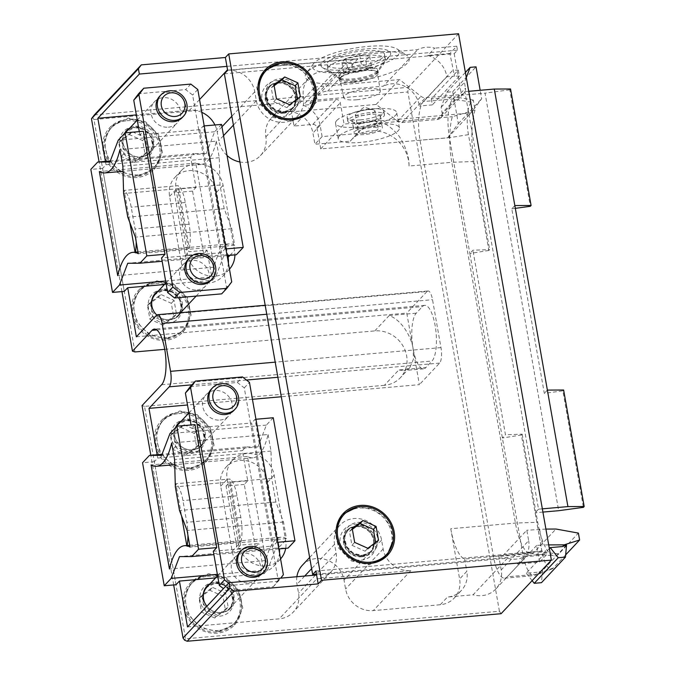 <?xml version="1.0" encoding="UTF-8"?>
<svg xmlns="http://www.w3.org/2000/svg" width="675" height="675" viewBox="0 0 675 675"><rect width="100%" height="100%" fill="white"/><g stroke="black" fill="none" stroke-linecap="round" stroke-linejoin="round"><path stroke-width="0.51" stroke-dasharray="3.38 2.53" d="M268.068 434.514L270.987 451.069L271.73 478.381L275.906 502.04L283.508 522.045L286.428 538.599A79.507 24.832 -95 0 0 280.969 537.233A79.507 24.832 -95 0 0 265.84 560.528L247.489 456.443A79.507 24.832 -95 0 0 252.939 457.81A79.507 24.832 -95 0 0 268.068 434.514L171.669 442.969M247.489 456.443L151.082 464.898M215.578 577.901L264.077 573.649L267.553 569.945L275.881 548.151L288.048 548.108M273.265 417.741L266.355 425.098L258.027 446.892L245.86 446.934L242.384 450.63L247.708 480.794L229.483 482.397L240.536 545.088L258.761 543.485L255.327 547.138L237.102 548.741L240.536 545.088M255.327 547.138L244.274 484.447L247.708 480.794M264.077 573.649L258.761 543.485M267.553 569.945L217.367 574.349M105.427 161.367L106.017 164.717L102.583 168.37L124.276 291.389M175.998 584.736L154.313 461.717L157.739 458.063L157.148 454.714M173.669 584.938L150.812 455.271M121.947 291.592L99.082 161.924M106.017 164.717L190.662 157.283L194.138 153.579L110.312 160.937M102.583 168.37L90.83 169.4M164.43 284.504L212.355 280.302L207.031 250.138L188.814 251.741L177.761 189.051L195.978 187.447L191.911 164.354A24.848 22.731 -136.8 0 1 223.071 185.372L234.546 250.425A24.848 22.731 -136.8 0 1 234.908 254.888M229.466 269.148A24.848 22.731 -136.8 0 1 229.146 269.494A24.848 22.731 -136.8 0 1 211.629 276.193A24.848 22.731 -136.8 0 1 187.515 254.551L176.048 189.498A24.848 22.731 -136.8 0 1 181.44 170.429A24.848 22.731 -136.8 0 1 191.911 164.354L190.662 157.283M201.825 112.362A24.848 22.731 43.2 0 0 189.532 110.236L136.333 114.91M227.019 155.486A24.848 22.731 -136.8 0 1 218.776 140.704L217.215 131.836A24.848 22.731 43.2 0 0 214.945 124.968M475.031 110.092A47.866 14.951 -95 0 0 474.103 161.519L489.645 249.64L488.869 250.459L468.45 134.662A26.063 8.142 85 0 1 471.277 102.178L473.268 100.06L475.031 110.092L452.318 116.674A43.478 13.584 -95 0 0 451.803 162.287L409.042 166.042A34.239 31.328 43.2 0 0 387.399 133.869A34.239 31.328 43.2 0 0 351.177 140.071A34.239 31.328 43.2 0 0 350.182 141.185L314.913 144.273L312.938 133.043A24.848 22.739 43.2 0 0 295.718 112.843A24.848 22.739 43.2 0 0 271.299 118.1A24.848 22.739 43.2 0 0 265.849 136.873A24.848 22.731 -136.8 0 1 260.407 155.647A24.848 22.731 -136.8 0 1 239.912 161.966M474.103 161.519L451.803 162.287L515.413 523.058A43.478 13.584 -95 0 0 530.432 553.576A43.478 13.584 -95 0 0 531.225 553.584A43.478 13.584 -95 0 0 534.727 551.669L555.972 529.031M302.392 565.203A24.848 22.731 -136.8 0 1 326.81 559.946A24.848 22.731 -136.8 0 1 344.014 580.146L345.583 589.013A24.848 22.731 43.2 0 0 373.267 610.613L440.277 604.724A24.848 22.731 43.2 0 0 454.224 598.075A24.848 22.731 43.2 0 0 459.616 579.007L450.757 528.736L515.413 523.058L537.722 522.29A47.866 14.951 -95 0 0 554.251 555.879A47.866 14.951 -95 0 0 558.976 553.778L578.391 533.09M187.515 626.915L279.214 618.865A24.848 22.731 43.2 0 0 293.161 612.217A24.848 22.731 43.2 0 0 298.552 593.148L296.992 584.272A24.848 22.731 -136.8 0 1 296.873 576.737M280.581 558.925A24.848 22.731 -136.8 0 1 280.243 559.297A24.848 22.731 -136.8 0 1 262.727 565.987A24.848 22.731 -136.8 0 1 238.621 544.354L227.146 479.292A24.848 22.731 -136.8 0 1 232.546 460.223A24.848 22.731 -136.8 0 1 243.008 454.148A24.848 22.731 -136.8 0 1 274.168 475.166L285.643 540.228A24.848 22.731 -136.8 0 1 285.677 548.319M157.739 458.063L242.384 450.63M136.358 336.817L406.763 313.082L419.377 384.649L281.315 396.765M252.433 399.305L187.507 405M181.457 420.922A16.149 14.774 -136.8 0 1 187.287 419.133A16.149 14.774 -136.8 0 1 203.479 428.077A16.149 14.774 -136.8 0 1 201.774 445.568A16.149 14.774 -136.8 0 1 192.713 449.888A16.149 14.774 -136.8 0 1 177.972 443.171A16.149 14.774 -136.8 0 1 175.568 427.579M210.153 583.681A16.149 14.774 -136.8 0 1 215.983 581.892A16.149 14.774 -136.8 0 1 232.183 590.836A16.149 14.774 -136.8 0 1 230.47 608.327A16.149 14.774 -136.8 0 1 221.408 612.647A16.149 14.774 -136.8 0 1 206.913 606.243M180.849 312.668A16.149 14.774 -136.8 0 1 178.833 315.453A16.149 14.774 -136.8 0 1 169.771 319.773A16.149 14.774 -136.8 0 1 156.819 315.056M158.515 290.807A16.149 14.774 -136.8 0 1 164.346 289.018A16.149 14.774 -136.8 0 1 179.339 296.08A16.149 14.774 -136.8 0 1 181.153 312.069M129.811 128.047A16.149 14.774 -136.8 0 1 135.65 126.259A16.149 14.774 -136.8 0 1 151.841 135.203A16.149 14.774 -136.8 0 1 150.137 152.693A16.149 14.774 -136.8 0 1 141.067 157.013A16.149 14.774 -136.8 0 1 125.938 149.766A16.149 14.774 -136.8 0 1 124.453 133.582M212.355 280.302L215.831 276.598L224.159 254.796L236.326 254.762M221.543 124.394L214.633 131.752L206.305 153.546L194.138 153.579M207.031 250.138L203.605 253.792L192.552 191.101L195.978 187.447M216.346 141.168L219.265 157.722L220.008 185.034L224.176 208.693L231.778 228.698L234.698 245.253A79.507 24.832 -95 0 0 229.247 243.886A79.507 24.832 -95 0 0 214.118 267.182L195.758 163.097A79.507 24.832 -95 0 0 201.218 164.464A79.507 24.832 -95 0 0 216.346 141.168L119.939 149.622M215.831 276.598L165.628 281.002M206.305 153.546L109.898 162.008M214.633 131.752L118.226 140.206M204.213 125.913L203.318 125.989L199.884 129.642L139.868 134.924L143.311 131.254M198.745 129.76L192.62 95.023L185.667 89.598L138.603 93.732M139.286 131.608L139.868 134.924M168.396 127.195A15.525 14.209 43.2 0 0 177.112 123.044A15.525 14.209 43.2 0 0 178.757 106.228A15.525 14.209 43.2 0 0 163.181 97.63A15.525 14.209 43.2 0 0 154.465 101.782A15.525 14.209 43.2 0 0 152.828 118.597A15.525 14.209 43.2 0 0 168.396 127.195M198.754 129.743L220.447 252.762L161.561 257.943M231.711 281.88L226.538 287.39L220.438 252.779M197.792 89.513L192.62 95.023M220.447 252.762L221.577 252.661L199.884 129.642M225.906 248.932L225.011 249.007L221.577 252.661M227.078 255.58L162.143 261.276M226.538 287.39L221.678 293.853M197.1 289.955A15.525 14.209 43.2 0 0 205.816 285.803A15.525 14.209 43.2 0 0 207.453 268.988A15.525 14.209 43.2 0 0 191.886 260.39A15.525 14.209 43.2 0 0 183.17 264.541A15.525 14.209 43.2 0 0 181.524 281.357A15.525 14.209 43.2 0 0 197.1 289.955M190.839 84.088L185.667 89.598M182.284 117.526A15.525 14.209 43.2 0 0 183.929 100.718A15.525 14.209 43.2 0 0 168.362 92.112A15.525 14.209 43.2 0 0 159.646 96.272M210.988 280.285A15.525 14.209 43.2 0 0 212.625 263.478A15.525 14.209 43.2 0 0 197.058 254.872A15.525 14.209 43.2 0 0 188.342 259.031M166.877 337.601A29.194 26.713 -136.8 0 1 137.607 321.435A29.194 26.713 -136.8 0 1 140.695 289.828A29.194 26.713 -136.8 0 1 157.081 282.007A29.194 26.713 -136.8 0 1 186.351 298.181A29.194 26.713 -136.8 0 1 183.262 329.788A29.194 26.713 -136.8 0 1 166.877 337.601M155.706 283.475A29.194 26.713 -136.8 0 1 184.984 299.641A29.194 26.713 -136.8 0 1 181.896 331.248A29.194 26.713 -136.8 0 1 165.51 339.061A29.194 26.713 -136.8 0 1 136.232 322.895A29.194 26.713 -136.8 0 1 139.32 291.288A29.194 26.713 -136.8 0 1 155.706 283.475M163.055 325.131L149.901 319.25L147.454 305.387L158.161 297.405L171.315 303.286L173.762 317.149L163.055 325.131L165.797 322.203L152.643 316.322L150.196 302.459L160.903 294.477L174.066 300.367L176.504 314.229L165.797 322.203M149.901 319.25L152.643 316.322M173.762 317.149L176.504 314.229M171.315 303.286L174.066 300.367M158.161 297.405L160.903 294.477M147.454 305.387L150.196 302.459M225.011 249.007L203.318 125.989M224.159 254.796L127.752 263.258M138.181 174.842A29.194 26.713 -136.8 0 1 108.911 158.676A29.194 26.713 -136.8 0 1 111.991 127.06A29.194 26.713 -136.8 0 1 128.377 119.247A29.194 26.713 -136.8 0 1 157.655 135.422A29.194 26.713 -136.8 0 1 154.567 167.029A29.194 26.713 -136.8 0 1 138.181 174.842M127.01 120.707A29.194 26.713 -136.8 0 1 156.279 136.882A29.194 26.713 -136.8 0 1 153.191 168.488A29.194 26.713 -136.8 0 1 136.806 176.302A29.194 26.713 -136.8 0 1 107.536 160.135A29.194 26.713 -136.8 0 1 110.624 128.528A29.194 26.713 -136.8 0 1 127.01 120.707M134.35 162.371L121.196 156.49L118.749 142.619L129.465 134.646L142.619 140.527L145.066 154.389L134.35 162.371L137.101 159.443L123.938 153.562L121.5 139.7L132.207 131.718L145.361 137.607L147.808 151.47L137.101 159.443M121.196 156.49L123.938 153.562M145.066 154.389L147.808 151.47M142.619 140.527L145.361 137.607M129.465 134.646L132.207 131.718M118.749 142.619L121.5 139.7M231.778 228.698L135.38 237.153M234.698 245.253L138.299 253.716M224.176 208.693L127.778 217.156M220.008 185.034L123.601 193.497M219.265 157.722L122.867 166.185M195.758 163.097L99.36 171.551M214.118 267.182L117.712 275.645M135.059 252.155L135.228 253.091L189.304 248.341L178.251 185.65L124.166 190.401L129.853 222.615M189.304 248.341A24.848 7.762 -95 0 0 189.118 224.201L185.296 202.483A24.848 7.762 -95 0 0 178.251 185.65M135.228 253.091A24.848 7.762 -95 0 0 135.413 252.121M136.207 241.878A24.848 7.762 -95 0 0 135.042 228.943L131.212 207.233A24.848 7.762 -95 0 0 124.166 190.401M228.403 263.107A24.848 22.731 -136.8 0 1 222.699 276.37A24.848 22.731 -136.8 0 1 198.281 281.627A24.848 22.731 -136.8 0 1 181.069 261.427L169.594 196.366A24.848 22.731 -136.8 0 1 174.994 177.297A24.848 22.731 -136.8 0 1 199.412 172.041A24.848 22.731 -136.8 0 1 216.624 192.24L227.779 255.513M134.949 351.953L93.968 119.526L407.869 91.977L408.265 87.328L458.57 33.75M164.734 349.346L374.785 330.902A28.569 26.148 -136.8 0 1 403.439 346.731A28.569 26.148 -136.8 0 1 400.41 377.671A28.569 26.148 -136.8 0 1 384.379 385.315L398.79 369.968L425.824 367.597L432 361.015A28.569 8.927 -95 0 0 435.679 329.172A28.569 8.927 -95 0 0 424.71 305.345A28.569 8.927 -95 0 0 422.407 306.602L416.23 313.183A28.569 8.927 -95 0 0 413.142 348.798L413.471 359.075L409.826 367.639L403.76 370.583L398.79 369.968M501.086 613.702L499.424 611.246L185.532 638.795L144.543 406.367L384.379 385.315M499.424 611.246L407.869 91.977M279.509 552.842A24.848 22.731 -136.8 0 1 273.797 566.165A24.848 22.731 -136.8 0 1 249.379 571.421A24.848 22.731 -136.8 0 1 232.166 551.222L220.7 486.169A24.848 22.731 -136.8 0 1 226.091 467.1A24.848 22.731 -136.8 0 1 250.509 461.843A24.848 22.731 -136.8 0 1 267.722 482.043L279.197 547.096A24.848 22.731 -136.8 0 1 279.442 548.868M217.358 633.125A30.434 27.852 -136.8 0 1 186.84 616.267A30.434 27.852 -136.8 0 1 190.055 583.31A30.434 27.852 -136.8 0 1 207.141 575.159A30.434 27.852 -136.8 0 1 237.659 592.017A30.434 27.852 -136.8 0 1 234.436 624.974A30.434 27.852 -136.8 0 1 217.358 633.125M188.662 470.357A30.434 27.852 -136.8 0 1 158.136 453.499A30.434 27.852 -136.8 0 1 161.359 420.55A30.434 27.852 -136.8 0 1 178.436 412.4A30.434 27.852 -136.8 0 1 208.963 429.258A30.434 27.852 -136.8 0 1 205.74 462.215A30.434 27.852 -136.8 0 1 188.662 470.357M165.721 340.251A30.434 27.852 -136.8 0 1 135.194 323.392A30.434 27.852 -136.8 0 1 138.417 290.436A30.434 27.852 -136.8 0 1 155.495 282.285A30.434 27.852 -136.8 0 1 186.013 299.143A30.434 27.852 -136.8 0 1 182.798 332.1A30.434 27.852 -136.8 0 1 165.721 340.251M137.017 177.491A30.434 27.852 -136.8 0 1 106.498 160.625A30.434 27.852 -136.8 0 1 109.713 127.676A30.434 27.852 -136.8 0 1 126.799 119.526A30.434 27.852 -136.8 0 1 157.317 136.384A30.434 27.852 -136.8 0 1 154.102 169.341A30.434 27.852 -136.8 0 1 137.017 177.491M92.407 117.357L93.968 119.526M144.543 406.367L142.045 405.582M185.532 638.795L184.596 640.178M558.976 553.778L534.727 551.669L504.166 554.352L526.812 530.229L528.66 540.7L501.213 569.936A24.848 22.731 -136.8 0 1 495.813 589.005L523.26 559.769A24.848 22.731 43.2 0 1 517.531 564.072L524.391 556.765A24.848 22.731 43.2 0 1 507.406 558.259L316.609 574.999M524.391 556.765L546.455 554.833L545.754 550.867L315.917 571.042M309.648 557.466L339.955 525.184A24.848 22.731 43.2 0 1 364.373 519.927A24.848 22.731 43.2 0 1 381.586 540.127L383.147 548.994A24.848 22.731 -136.8 0 0 410.83 570.586L316.786 578.846L279.214 618.865M507.406 558.259L473.099 594.802L447.483 597.054A24.848 22.731 -136.8 0 0 461.43 590.397A24.848 22.731 -136.8 0 0 466.822 571.328L459.616 579.007M339.955 525.184A24.848 22.731 43.2 0 0 334.555 544.252L336.125 553.12A24.848 22.731 -136.8 0 1 330.725 572.189A24.848 22.731 -136.8 0 1 316.786 578.846M354.907 524.256A18.832 17.238 -136.8 0 1 375.899 540.624A18.832 17.238 -136.8 0 1 361.235 560.123A18.832 17.238 -136.8 0 1 340.251 543.755A18.832 17.238 -136.8 0 1 354.907 524.256M356.138 526.686A15.525 14.209 -136.8 0 1 371.714 535.283A15.525 14.209 -136.8 0 1 370.069 552.099A15.525 14.209 -136.8 0 1 361.353 556.259A15.525 14.209 -136.8 0 1 345.786 547.653A15.525 14.209 -136.8 0 1 347.423 530.845A15.525 14.209 -136.8 0 1 356.138 526.686M336.209 529.613A29.194 26.713 43.2 0 0 368.913 563.659A29.194 26.713 43.2 0 0 372.001 563.212M385.29 555.846A29.194 26.713 43.2 0 0 388.378 524.239A29.194 26.713 43.2 0 0 359.108 508.072A29.194 26.713 43.2 0 0 342.723 515.886M352.358 529.293L349.481 531.444L351.928 545.307L365.082 551.188L375.789 543.215L375.654 542.438M352.223 528.517L349.481 531.444M378.532 540.287L375.789 543.215M367.824 548.269L365.082 551.188M354.67 542.379L351.928 545.307M504.166 554.352A43.478 13.584 85 0 1 500.673 556.267A43.478 13.584 85 0 1 498.757 556.014L464.653 559.001A43.478 13.584 85 0 1 450.757 528.736M464.653 559.001L466.822 571.328M501.213 569.936L498.757 556.014M495.813 589.005A24.848 22.731 -136.8 0 1 473.099 594.802M523.26 559.769A24.848 22.731 43.2 0 0 528.66 540.7M545.906 529.082L526.812 530.229M539.553 529.107L542.531 544.944L536.65 545.459L539.587 562.14L517.531 564.072M546.455 554.833L539.587 562.14M224.37 73.811L454.208 53.637L457.464 50.169L456.764 46.204L449.904 53.511L454.477 76.123L446.85 76.79A24.848 22.731 43.2 0 0 427.84 55.451L434.708 48.136A24.848 22.731 -136.8 0 0 417.724 49.629L226.927 66.378M454.208 53.637L461.54 95.217L485.055 93.15L558.672 510.697M542.337 508.849L538.523 509.178L464.898 91.631L461.54 95.217M538.523 509.178L535.165 512.764L542.498 554.335L545.754 550.867M536.65 545.459L507.212 576.821A31.058 9.703 85 0 1 504.714 578.188A31.058 9.703 85 0 1 493.425 556.386L420.044 140.257A31.058 9.703 85 0 1 423.411 101.545L452.849 70.192M94.373 114.885L408.265 87.328M342.681 83.194A52.802 13.492 170 0 0 394.588 71.061A52.802 13.492 170 0 0 406.789 55.308A52.802 13.492 170 0 0 371.841 52.127A52.802 13.492 170 0 0 306.492 72.993A52.802 13.492 170 0 0 342.681 83.194M227.602 70.175L358.028 58.725A24.848 22.731 43.2 0 0 344.09 65.382A24.848 22.731 43.2 0 0 339.753 72.343L309.386 104.684A24.848 22.731 -136.8 0 1 313.723 97.723A24.848 22.731 -136.8 0 1 327.67 91.074L383.408 86.181L417.724 49.629M353.337 82.375A19.879 5.079 -10 0 1 339.247 79.987A19.879 5.079 -10 0 1 364.314 70.681A19.879 5.079 -10 0 1 378.397 73.077A19.879 5.079 -10 0 1 353.337 82.375M446.85 76.79L419.403 106.034A24.848 22.731 -136.8 0 0 383.408 86.181M457.464 50.169L227.627 70.335M456.764 46.204L434.708 48.136M316.465 574.18L542.498 554.335M542.911 512.08L535.165 512.764M361.471 556.833A16.149 14.774 43.2 0 0 370.533 552.513A16.149 14.774 43.2 0 0 372.237 535.022A16.149 14.774 43.2 0 0 356.046 526.078A16.149 14.774 43.2 0 0 346.984 530.407A16.149 14.774 43.2 0 0 345.279 547.889A16.149 14.774 43.2 0 0 361.471 556.833M283.255 113.265A16.149 14.774 43.2 0 0 292.317 108.945A16.149 14.774 43.2 0 0 294.03 91.454A16.149 14.774 43.2 0 0 277.83 82.51A16.149 14.774 43.2 0 0 268.768 86.839A16.149 14.774 43.2 0 0 267.064 104.321A16.149 14.774 43.2 0 0 283.255 113.265M514.839 205.563L511.777 208.82L544.312 393.348L562.857 390.833L583.403 507.347M511.777 208.82L515.329 208.339M510.545 88.973L509.777 89.8L530.322 206.305M509.777 89.8L485.055 93.15M464.898 91.631L468.712 91.302M547.374 390.091L544.312 393.348M563.625 390.007L562.857 390.833M362.77 555.449L371.841 551.121L375.511 542.894L373.545 533.638L366.652 526.728L357.353 524.694L348.283 529.014L344.613 537.241L346.579 546.505L353.472 553.407L362.77 555.449M342.52 514.316L334.884 530.542L338.597 547.99L351.591 561.009L369.115 564.848L386.868 555.955M393.171 540.658L391.188 527.538L383.645 516.113L372.094 508.731L357.387 507.06M284.563 111.873L293.625 107.553L297.304 99.326L295.329 90.07L288.436 83.16L279.138 81.127L270.076 85.447L266.397 93.673L268.363 102.929L275.265 109.839L284.563 111.873M264.305 70.748L256.677 86.965L260.381 104.422L273.375 117.442L290.908 121.272L308.661 112.387M314.963 97.09L312.972 83.97L305.429 72.546L293.887 65.163L279.172 63.492M449.904 53.511L427.84 55.451M488.869 250.459L469.859 253.479L449.44 137.675A31.058 9.703 85 0 1 452.798 98.972L454.79 96.846L431.274 98.913L458.308 70.124L453.347 70.149M458.308 70.124L459.363 76.098L454.477 76.123M431.274 98.913L432.329 104.895L419.403 106.034M459.363 76.098L432.329 104.895M350.182 141.185L357.387 133.507A34.239 31.328 -136.8 0 1 358.374 132.401A34.239 31.328 -136.8 0 1 374.743 123.609L452.318 116.674M357.387 133.507L322.118 136.603L320.136 125.364A24.848 22.739 43.2 0 0 303.117 105.233L309.386 104.684M473.268 100.06L454.79 96.846M409.042 166.042C409.134 156.693 405.844 146.753 399.153 136.215C390.091 125.617 382.902 121.289 377.595 123.23L374.659 123.702A43.478 13.584 85 0 1 374.726 123.483M566.528 545.062L542.514 570.645L538.591 572.122L536.608 574.239A31.058 9.703 85 0 1 534.946 575.412A31.058 9.703 85 0 1 534.102 575.606A31.058 9.703 85 0 1 522.813 553.804L469.859 253.479L472.913 250.222L489.645 249.64M565.667 554.867L553.399 567.937A26.063 8.142 85 0 1 552.007 568.924A26.063 8.142 85 0 1 541.822 550.792L521.404 434.987L502.394 438.007L505.457 434.742L472.913 250.222M521.404 434.987L522.18 434.16L505.457 434.742M522.18 434.16L537.722 522.29M548.699 544.911L542.531 544.944M549.349 548.598L526.247 573.202L538.591 572.122M542.514 570.645L541.46 582.677M532.119 580.635L526.247 573.202M322.118 136.603L314.913 144.273M227.602 70.183A24.848 22.731 -136.8 0 1 254.779 91.808L256.348 100.685A24.848 22.731 43.2 0 0 273.561 120.884A24.848 22.731 43.2 0 0 297.97 115.627A24.848 22.731 43.2 0 0 303.421 96.854A24.848 22.739 -136.8 0 1 308.863 78.072A24.848 22.739 -136.8 0 1 333.484 72.892L303.117 105.241M339.753 72.343L333.484 72.892M276.699 80.688A18.832 17.238 -136.8 0 1 297.683 97.057A18.832 17.238 -136.8 0 1 283.019 116.556A18.832 17.238 -136.8 0 1 262.035 100.187A18.832 17.238 -136.8 0 1 276.699 80.688M277.923 83.118A15.525 14.209 -136.8 0 1 293.498 91.716A15.525 14.209 -136.8 0 1 291.853 108.532A15.525 14.209 -136.8 0 1 283.137 112.691A15.525 14.209 -136.8 0 1 267.57 104.085A15.525 14.209 -136.8 0 1 269.207 87.269A15.525 14.209 -136.8 0 1 277.923 83.118M258.002 86.046A29.194 26.713 43.2 0 0 290.697 120.091A29.194 26.713 43.2 0 0 293.794 119.644M307.083 112.278A29.194 26.713 43.2 0 0 310.171 80.671A29.194 26.713 43.2 0 0 280.893 64.496A29.194 26.713 43.2 0 0 264.507 72.318M274.151 85.725L271.266 87.877L273.712 101.739L286.867 107.62L297.574 99.638L297.439 98.862M274.008 84.949L271.266 87.877M300.324 96.719L297.574 99.638M289.609 104.701L286.867 107.62M276.455 98.812L273.712 101.739M377.519 72.157A19.879 5.079 170 0 1 352.915 80.013A19.879 5.079 -10 0 1 339.761 78.815A19.879 5.079 -10 0 1 338.833 77.617A19.879 5.079 -10 0 1 363.892 68.318A19.879 5.079 170 0 1 377.983 70.715A19.879 5.079 170 0 1 377.519 72.157L389.846 55.806A35.404 9.045 -10 0 1 346.022 69.795A35.404 9.045 -10 0 1 322.582 67.66A35.404 9.045 -10 0 1 330.767 57.105A35.404 9.045 -10 0 1 365.58 48.963A35.404 9.045 -10 0 1 389.846 55.806M397.17 49.064A44.103 11.264 170 0 1 386.977 62.218A44.103 11.264 170 0 1 343.617 72.352A44.103 11.264 -10 0 1 313.394 63.838A44.103 11.264 -10 0 1 367.976 46.406A44.103 11.264 170 0 1 397.17 49.064L406.789 55.308M374.785 330.902L389.197 315.554C402.857 320.465 411.775 338.707 413.142 348.798A28.569 8.927 -95 0 0 423.529 368.854A28.569 8.927 -95 0 0 425.824 367.597M156.6 315.259L427.005 291.524A12.42 3.881 85 0 1 428.001 290.976A12.42 3.881 85 0 1 432.523 299.7L440.969 347.6A12.42 3.881 85 0 1 439.619 363.082L419.377 384.649M427.005 291.524L406.763 313.082M244.274 484.447L226.049 486.051L237.102 548.741M226.049 486.051L229.483 482.397M218.734 631.657L201.201 627.826L188.215 614.798L184.503 597.35L191.43 581.85L208.507 573.699L226.041 577.538L239.034 590.558L242.738 608.006L235.811 623.514L218.734 631.657M209.022 584.888L214.852 583.099L224.151 585.132L231.052 592.042L233.018 601.307L229.34 609.533L220.278 613.853L210.98 611.82L204.086 604.91L202.112 595.654L206.373 586.837M190.029 468.897L172.505 465.067L159.511 452.039L155.798 434.59L162.734 419.091L179.812 410.94L197.336 414.779L210.33 427.798L214.043 445.247L207.115 460.747L190.029 468.897M180.326 422.128L186.157 420.339L195.455 422.373L202.348 429.283L204.322 438.539L200.644 446.766L191.582 451.094L182.284 449.061L175.382 442.15L173.416 432.886L177.677 424.077M167.088 338.782L149.563 334.952L136.569 321.924L132.857 304.476L139.784 288.976L156.87 280.825L174.395 284.664L187.388 297.683L191.101 315.132L184.174 330.64L167.088 338.782M157.385 292.013L163.215 290.225L172.513 292.258L179.407 299.168L181.373 308.433L177.702 316.659L168.64 320.979L159.334 318.946L152.44 312.036L150.474 302.78L154.735 293.962M138.392 176.023L120.867 172.193L107.873 159.165L104.161 141.716L111.088 126.217L128.174 118.066L145.699 121.905L158.693 134.924L162.397 152.373L155.469 167.881L138.392 176.023M128.68 129.254L134.511 127.465L143.809 129.499L150.711 136.409L152.677 145.665L148.998 153.892L139.936 158.22L130.638 156.187L123.744 149.276L121.778 140.012L126.039 131.203M203.605 253.792L185.38 255.395L188.814 251.741M192.552 191.101L174.327 192.704L185.38 255.395M174.327 192.704L177.761 189.051M245.86 446.934L162.034 454.292M154.313 461.717L142.552 462.746M258.027 446.892L161.629 455.355M266.355 425.098L169.957 433.553M190.257 386.589L237.322 382.455L244.274 387.88L250.484 423.09L191.607 428.262L191.025 424.955M195.033 424.609L191.607 428.262M255.952 419.259L255.04 419.335L251.615 422.989L250.484 423.09L278.193 580.255L283.365 574.746M220.05 420.061A15.525 14.209 43.2 0 0 228.766 415.901A15.525 14.209 43.2 0 0 230.411 399.085A15.525 14.209 43.2 0 0 214.836 390.488A15.525 14.209 43.2 0 0 206.128 394.647A15.525 14.209 43.2 0 0 204.483 411.455A15.525 14.209 43.2 0 0 220.05 420.061M244.274 387.88L249.446 382.371M213.3 551.273L273.299 546.008L251.615 422.989M277.644 542.278L276.733 542.354L273.299 546.008M276.733 542.354L255.04 419.335M278.817 548.918L213.891 554.622M278.193 580.255L273.333 586.71L226.268 590.844L223.442 588.642M248.754 582.82A15.525 14.209 43.2 0 0 257.47 578.661A15.525 14.209 43.2 0 0 259.107 561.845A15.525 14.209 43.2 0 0 243.54 553.247A15.525 14.209 43.2 0 0 234.824 557.407A15.525 14.209 43.2 0 0 233.179 574.214A15.525 14.209 43.2 0 0 248.754 582.82M275.881 548.151L179.482 556.605M283.508 522.045L187.102 530.499M286.428 538.599L190.021 547.062M275.906 502.04L179.499 510.502M271.73 478.381L175.331 486.844M270.987 451.069L174.589 459.532M265.84 560.528L169.433 568.991M186.781 545.501L186.95 546.438L241.026 541.688L229.972 478.997L175.897 483.747L181.575 515.962M241.026 541.688A24.848 7.762 -95 0 0 240.848 517.548L237.018 495.83A24.848 7.762 -95 0 0 229.972 478.997M186.95 546.438A24.848 7.762 -95 0 0 187.144 545.467M187.937 535.224A24.848 7.762 -95 0 0 186.764 522.29L182.942 500.58A24.848 7.762 -95 0 0 175.897 483.747M273.333 586.71L280.808 578.146M278.513 581.2L231.449 585.335L228.614 583.124M233.938 410.392A15.525 14.209 43.2 0 0 235.583 393.576A15.525 14.209 43.2 0 0 220.016 384.978A15.525 14.209 43.2 0 0 211.3 389.129M262.642 573.151A15.525 14.209 43.2 0 0 264.279 556.335A15.525 14.209 43.2 0 0 248.712 547.737A15.525 14.209 43.2 0 0 239.996 551.888M226.268 590.844L231.449 585.335M237.322 382.455L242.494 376.945M218.523 630.475A29.194 26.713 -136.8 0 1 189.245 614.309A29.194 26.713 -136.8 0 1 192.333 582.702A29.194 26.713 -136.8 0 1 208.718 574.881A29.194 26.713 -136.8 0 1 237.997 591.055A29.194 26.713 -136.8 0 1 234.908 622.662A29.194 26.713 -136.8 0 1 218.523 630.475M207.343 576.34A29.194 26.713 -136.8 0 1 236.621 592.515A29.194 26.713 -136.8 0 1 233.533 624.122A29.194 26.713 -136.8 0 1 217.148 631.935A29.194 26.713 -136.8 0 1 187.878 615.769A29.194 26.713 -136.8 0 1 190.966 584.162A29.194 26.713 -136.8 0 1 207.343 576.34M214.692 618.005L201.538 612.124L199.091 598.261L209.807 590.279L222.961 596.16L225.408 610.023L214.692 618.005L217.434 615.077L204.28 609.196L201.842 595.333L212.549 587.351L225.703 593.241L228.15 607.103L217.434 615.077M201.538 612.124L204.28 609.196M225.408 610.023L228.15 607.103M222.961 596.16L225.703 593.241M209.807 590.279L212.549 587.351M199.091 598.261L201.842 595.333M189.827 467.716A29.194 26.713 -136.8 0 1 160.549 451.55A29.194 26.713 -136.8 0 1 163.637 419.934A29.194 26.713 -136.8 0 1 180.023 412.121A29.194 26.713 -136.8 0 1 209.292 428.296A29.194 26.713 -136.8 0 1 206.204 459.903A29.194 26.713 -136.8 0 1 189.827 467.716M178.647 413.581A29.194 26.713 -136.8 0 1 207.925 429.756A29.194 26.713 -136.8 0 1 204.837 461.362A29.194 26.713 -136.8 0 1 188.452 469.176A29.194 26.713 -136.8 0 1 159.173 453.009A29.194 26.713 -136.8 0 1 162.262 421.402A29.194 26.713 -136.8 0 1 178.647 413.581M185.996 455.245L172.842 449.364L170.395 435.493L181.102 427.52L194.257 433.401L196.703 447.263L185.996 455.245L188.738 452.318L175.584 446.437L173.137 432.574L183.853 424.592L197.007 430.481L199.446 444.344L188.738 452.318M172.842 449.364L175.584 446.437M196.703 447.263L199.446 444.344M194.257 433.401L197.007 430.481M181.102 427.52L183.853 424.592M170.395 435.493L173.137 432.574M442.142 113.054A6.21 5.687 -136.8 0 1 440.792 117.821A6.21 5.687 -136.8 0 1 437.307 119.483L402.114 122.572A6.21 5.687 -136.8 0 1 397.659 121.205L376.152 104.431L291.507 111.864L294.005 126.056L312.82 124.403A3.729 3.409 -136.8 0 1 316.972 127.642L320.726 148.93L447.694 137.793L458.333 123.643L452.706 91.707L446.825 92.222L441.121 107.283L442.142 113.054L465.472 88.197A6.21 5.687 -136.8 0 1 464.122 92.964A6.21 5.687 -136.8 0 1 460.637 94.627L425.444 97.715A6.21 5.687 -136.8 0 1 420.989 96.348L399.482 79.574L314.837 87.008L317.334 101.199L336.15 99.554A3.729 3.409 -136.8 0 1 340.301 102.786L344.056 124.082L471.023 112.936L481.663 98.786L480.161 90.29M320.726 148.93L344.056 124.082M447.694 137.793L471.023 112.936M339.441 135.886A31.058 7.931 -10 0 1 372.482 124.715A31.058 7.931 -10 0 1 399.423 127.912A31.058 7.931 -10 0 1 398.225 130.731A31.058 7.931 -10 0 1 365.183 141.902A31.058 7.931 -10 0 1 338.251 138.704A31.058 7.931 -10 0 1 339.441 135.886M294.005 126.056L317.334 101.199M291.507 111.864L314.837 87.008M376.152 104.431L399.482 79.574M356.805 99.757A18.638 4.759 170 0 0 380.303 91.041A18.638 4.759 170 0 0 367.099 88.796A18.638 4.759 170 0 0 343.6 97.512A18.638 4.759 170 0 0 356.805 99.757M466.29 77.574L464.451 82.434L465.472 88.197M441.121 107.283L464.451 82.434M446.825 92.222L465.387 72.444M452.706 91.707L476.035 66.85M458.333 123.643L481.663 98.786M348.57 72.697A29.194 7.459 -10 0 1 329.248 70.942A29.194 7.459 -10 0 1 327.881 69.179A29.194 7.459 -10 0 1 364.694 55.527A29.194 7.459 -10 0 1 385.383 59.046A29.194 7.459 -10 0 1 384.708 61.163A29.194 7.459 -10 0 1 348.57 72.697M347.735 67.972A29.194 7.459 -10 0 1 327.046 64.454A29.194 7.459 -10 0 1 363.859 50.794A29.194 7.459 -10 0 1 384.548 54.312A29.194 7.459 -10 0 1 347.735 67.972M351.852 63.585L341.93 62.488L345.802 58.371L359.741 55.181L369.664 56.27L365.799 60.396L351.852 63.585L353.523 73.043L343.6 71.955L347.473 67.829L361.412 64.64L371.334 65.737L367.47 69.854L353.523 73.043M341.93 62.488L343.6 71.955M365.799 60.396L367.47 69.854M369.664 56.27L371.334 65.737M359.741 55.181L361.412 64.64M345.802 58.371L347.473 67.829M336.732 120.513A31.058 7.931 -10 0 1 369.773 109.342A31.058 7.931 -10 0 1 396.706 112.539A31.058 7.931 -10 0 1 395.516 115.349A31.058 7.931 -10 0 1 362.475 126.52A31.058 7.931 -10 0 1 335.534 123.322A31.058 7.931 -10 0 1 336.732 120.513M360.982 123.415A18.638 4.759 170 0 0 384.472 114.699A18.638 4.759 170 0 0 371.267 112.447A18.638 4.759 170 0 0 347.768 121.171A18.638 4.759 170 0 0 360.982 123.415M360.349 119.863A18.638 4.759 170 0 0 383.417 112.497A18.638 4.759 170 0 0 383.847 111.147A18.638 4.759 170 0 0 370.642 108.903A18.638 4.759 170 0 0 347.144 117.619A18.638 4.759 170 0 0 348.013 118.741A18.638 4.759 170 0 0 360.349 119.863M352.156 121.002A14.285 3.653 -10 0 0 352.823 121.863A14.285 3.653 -10 0 0 362.281 122.723A14.285 3.653 170 0 0 379.966 117.079A14.285 3.653 170 0 0 380.295 116.041A14.285 3.653 170 0 0 370.17 114.32A14.285 3.653 -10 0 0 352.156 121.002L353.202 126.917A14.285 3.653 -10 0 1 371.216 120.234A14.285 3.653 170 0 1 381.341 121.947A14.285 3.653 170 0 0 381.341 121.947L382.396 127.862A14.302 3.653 170 0 0 372.262 126.141A14.302 3.653 -10 0 0 354.232 132.823A14.302 3.653 -10 0 0 364.365 134.553A14.302 3.653 170 0 0 382.396 127.862M365.563 133.279A9.948 2.54 -10 0 1 358.518 132.081A9.948 2.54 -10 0 1 371.064 127.423A9.948 2.54 170 0 1 378.11 128.621A9.948 2.54 170 0 1 365.563 133.279M374.971 110.886A9.939 2.54 170 0 1 362.441 115.535A9.939 2.54 -10 0 1 355.396 114.337A9.939 2.54 -10 0 1 356.282 112.995A9.939 2.54 -10 0 1 367.934 109.688A9.939 2.54 170 0 1 373.688 109.932A9.939 2.54 170 0 1 374.971 110.886L377.055 122.715A9.939 2.54 170 0 0 377.055 122.707A9.939 2.54 170 0 0 370.018 121.517A9.939 2.54 -10 0 0 357.48 126.166L358.518 132.081M152.432 308.264A15.525 14.209 43.2 0 0 169.214 319.663A15.525 14.209 43.2 0 0 177.93 315.503A15.525 14.209 43.2 0 0 179.567 298.696A15.525 14.209 43.2 0 0 164 290.09A15.525 14.209 43.2 0 0 155.284 294.249L163.401 290.419C170.783 290.343 174.099 293.313 176.015 295.093L179.356 299.489L181.018 304.265C181.398 305.767 181.938 310.728 177.93 315.503L180.571 312.694M162.177 289.567A17.71 16.208 43.2 0 0 148.39 307.901A17.71 16.208 43.2 0 0 168.126 323.291A17.71 16.208 43.2 0 0 181.912 304.957A17.71 16.208 43.2 0 0 162.177 289.567M125.491 132.823A15.525 14.209 43.2 0 0 125.415 149.107A15.525 14.209 43.2 0 0 140.518 156.904A15.525 14.209 43.2 0 0 149.226 152.744A15.525 14.209 43.2 0 0 150.871 135.928A15.525 14.209 43.2 0 0 135.304 127.33A15.525 14.209 43.2 0 0 126.588 131.49L134.696 127.659C142.088 127.583 145.403 130.553 147.319 132.334L150.66 136.73L152.314 141.505C152.702 143.007 153.242 147.968 149.226 152.744L177.112 123.044M133.481 126.799A17.71 16.208 43.2 0 0 119.686 145.142A17.71 16.208 43.2 0 0 139.421 160.532A17.71 16.208 43.2 0 0 153.217 142.197A17.71 16.208 43.2 0 0 133.481 126.799M189.118 224.201L135.042 228.943M185.296 202.483L131.212 207.233M169.594 196.366L176.048 189.498M181.069 261.427L187.515 254.551M216.624 192.24L223.071 185.372M229.947 255.327L234.546 250.425M156.794 329.915L422.407 306.602M389.197 315.554L416.23 313.183M161.603 384.75L432 361.015M410.83 570.586L373.267 610.613M440.277 604.724L447.483 597.054M336.125 553.12L316.347 574.189M315.495 575.1L298.552 593.148M334.555 544.252L311.631 568.679M304.712 576.045L296.992 584.272M381.586 540.127L344.014 580.146M383.147 548.994L345.583 589.013M361.986 555.584A15.525 14.209 -136.8 0 1 346.418 546.978A15.525 14.209 -136.8 0 1 348.055 530.162A15.525 14.209 -136.8 0 1 356.771 526.011A15.525 14.209 -136.8 0 1 372.347 534.608A15.525 14.209 -136.8 0 1 370.702 551.424A15.525 14.209 -136.8 0 1 361.986 555.584M357.86 522.383A17.71 16.208 -136.8 0 1 377.595 537.773A17.71 16.208 -136.8 0 1 363.808 556.107A17.71 16.208 -136.8 0 1 344.073 540.717A17.71 16.208 -136.8 0 1 357.86 522.383M358.028 58.725L327.67 91.074M199.564 99.554L189.532 110.236M471.277 102.178L452.798 98.972L423.411 101.545M468.45 134.662L449.44 137.675L420.044 140.257M493.425 556.386L522.813 553.804L541.822 550.792M553.399 567.937L536.608 574.239L507.212 576.821M320.136 125.364L312.938 133.043M265.857 136.873L303.421 96.854M256.348 100.685L233.415 125.111M223.526 135.65L218.776 140.704M254.779 91.808L231.846 116.243M221.957 126.773L217.215 131.836M283.778 112.008A15.525 14.209 -136.8 0 1 268.203 103.41A15.525 14.209 -136.8 0 1 269.848 86.594A15.525 14.209 -136.8 0 1 278.564 82.443A15.525 14.209 -136.8 0 1 294.131 91.041A15.525 14.209 -136.8 0 1 292.486 107.857A15.525 14.209 -136.8 0 1 283.778 112.008M279.652 78.806A17.71 16.208 -136.8 0 1 299.388 94.205A17.71 16.208 -136.8 0 1 285.601 112.539A17.71 16.208 -136.8 0 1 265.866 97.149A17.71 16.208 -136.8 0 1 279.652 78.806M266.76 314.246L432.523 299.7M440.969 347.6L275.206 362.154M439.619 363.082L277.881 377.283M246.459 380.042L191.911 384.826M267.722 482.043L274.168 475.166M220.7 486.169L227.146 479.292M232.166 551.222L238.621 544.354M279.197 547.096L285.643 540.228M240.848 517.548L186.764 522.29M237.018 495.83L182.942 500.58M204.078 601.138A15.525 14.209 43.2 0 0 220.852 612.537A15.525 14.209 43.2 0 0 229.567 608.377A15.525 14.209 43.2 0 0 231.213 591.57A15.525 14.209 43.2 0 0 215.637 582.964A15.525 14.209 43.2 0 0 206.93 587.123L215.038 583.293C222.421 583.217 225.745 586.187 227.661 587.967L230.993 592.363L232.656 597.139C233.044 598.641 233.584 603.602 229.567 608.377L257.47 578.661M213.815 582.441A17.71 16.208 43.2 0 0 200.028 600.775A17.71 16.208 43.2 0 0 219.763 616.165A17.71 16.208 43.2 0 0 233.55 597.831A17.71 16.208 43.2 0 0 213.815 582.441M176.639 426.44A15.525 14.209 43.2 0 0 177.322 442.387A15.525 14.209 43.2 0 0 192.156 449.778A15.525 14.209 43.2 0 0 200.872 445.618A15.525 14.209 43.2 0 0 202.517 428.802A15.525 14.209 43.2 0 0 186.941 420.204A15.525 14.209 43.2 0 0 178.225 424.364L186.342 420.533C193.725 420.457 197.049 423.427 198.956 425.208L202.297 429.604L203.96 434.379C204.339 435.881 204.888 440.843 200.872 445.618L228.766 415.901M185.119 419.673A17.71 16.208 43.2 0 0 171.332 438.016A17.71 16.208 43.2 0 0 191.067 453.406A17.71 16.208 43.2 0 0 204.854 435.071A17.71 16.208 43.2 0 0 185.119 419.673M437.307 119.483L460.637 94.627M316.972 127.642L340.301 102.786M312.82 124.403L336.15 99.554M397.659 121.205L420.989 96.348M402.114 122.572L425.444 97.715M353.523 81.118A18.638 4.759 170 0 0 377.021 72.402A18.638 4.759 170 0 0 363.808 70.158A18.638 4.759 170 0 0 340.318 78.874A18.638 4.759 170 0 0 353.523 81.118M363.673 67.323A19.727 5.037 170 0 0 344.275 71.854A19.727 5.037 170 0 0 339.719 77.743A19.727 5.037 170 0 0 352.772 78.933A19.727 5.037 170 0 0 377.19 71.137A19.727 5.037 170 0 0 363.673 67.323M380.295 116.041L381.341 121.956A14.285 3.653 170 0 1 363.327 128.638A14.285 3.653 -10 0 1 353.202 126.917L354.232 132.823M355.396 114.337L357.48 126.166A9.939 2.54 -10 0 0 364.525 127.364A9.939 2.54 170 0 0 377.055 122.715L378.11 128.621M252.939 457.81L174.724 464.67M196.147 296.097L205.816 285.803M165.957 282.884L183.17 264.541M183.262 329.788L181.896 331.248M140.695 289.828L139.32 291.288M137.253 120.116L154.465 101.782M154.567 167.029L153.191 168.488M111.991 127.06L110.624 128.528M201.218 164.464L123.002 171.323M229.247 243.886L137.978 251.893M181.44 170.429L174.994 177.297M424.71 305.345L154.305 329.079M330.725 572.189L293.161 612.217M370.069 552.099L362.585 555.255C351.582 556.411 338.386 542.514 348.055 530.162L347.423 530.845M454.224 598.075L461.43 590.397M500.673 556.267L531.225 553.584M371.841 551.121L370.533 552.513M348.283 529.014L346.984 530.407M341.82 515.033L343.187 513.574M386.201 556.698L387.568 555.238M293.625 107.553L292.317 108.945M270.076 85.447L268.768 86.839M263.604 71.466L264.971 70.006M307.986 113.13L309.361 111.662M351.177 140.071L358.374 132.401M530.432 553.576L554.251 555.879M504.714 578.188L534.102 575.606M552.007 568.924L534.946 575.412M308.863 78.072L271.299 118.1M260.407 155.647L297.97 115.627M344.09 65.382L313.723 97.723M291.853 108.532L284.377 111.679C273.367 112.843 260.17 98.947 269.848 86.594L269.207 87.269M339.247 79.987L338.833 77.617M378.397 73.077L377.983 70.715M313.394 63.838L306.492 72.993M339.761 78.815L322.582 67.66M409.826 367.639L400.41 377.671M265.182 305.269L428.001 290.976M423.529 368.854L403.76 370.583M232.546 460.223L226.091 467.1M280.243 559.297L273.797 566.165M229.146 269.494L222.699 276.37M191.43 581.85L190.055 583.31M206.921 586.221L205.791 587.427M230.47 608.327L229.34 609.533M235.811 623.514L234.436 624.974M162.734 419.091L161.359 420.55M178.225 423.453L177.095 424.659M201.774 445.568L200.644 446.766M207.115 460.747L205.74 462.215M139.784 288.976L138.417 290.436M155.284 293.347L154.153 294.553M178.833 315.453L177.702 316.659M184.174 330.64L182.798 332.1M111.088 126.217L109.713 127.676M126.579 130.579L125.449 131.785M150.137 152.693L148.998 153.892M155.469 167.881L154.102 169.341M280.969 537.233L189.7 545.24M217.612 575.741L234.824 557.407M234.908 622.662L233.533 624.122M192.333 582.702L190.966 584.162M188.916 412.982L206.128 394.647M206.204 459.903L204.837 461.362M163.637 419.934L162.262 421.402M440.792 117.821L464.122 92.964M384.708 61.163L377.19 71.137L380.303 91.041M329.248 70.942L339.719 77.743L343.6 97.512M327.881 69.179L327.046 64.454M385.383 59.046L384.548 54.312M399.423 127.912L396.706 112.539M338.251 138.704L335.534 123.322M383.847 111.147L384.472 114.699M379.966 117.079L383.417 112.497M352.823 121.863L348.013 118.741M347.144 117.619L347.768 121.171M356.282 112.995L364.222 107.148L373.688 109.932"/><path stroke-width="1.01" d="M151.082 464.898A79.507 24.832 -95 0 0 156.532 466.273A79.507 24.832 -95 0 0 171.669 442.969L174.589 459.532L175.331 486.844L179.499 510.502L187.102 530.499L190.021 547.062A79.507 24.832 -95 0 0 184.57 545.695A79.507 24.832 -95 0 0 169.433 568.991L151.082 464.898M278.817 548.918L288.048 548.108L294.958 540.751L273.265 417.741L255.952 419.259M162.034 454.292L149.462 455.389L142.552 462.746L164.244 585.765L175.998 584.736L179.432 581.082L215.578 577.901M164.244 585.765L171.146 578.408L179.482 556.605L191.649 556.571L198.551 549.214L176.858 426.203L169.957 433.553L161.629 455.355L149.462 455.389M217.367 574.349L171.146 578.408M110.312 160.937L97.732 162.042L90.83 169.4L112.523 292.418L124.276 291.389L127.71 287.727L164.43 284.504M191.911 384.826L169.222 386.817A12.42 3.881 -95 0 0 170.564 371.334L162.118 323.426A12.42 3.881 -95 0 0 157.604 314.71A12.42 3.881 -95 0 0 156.6 315.259L136.358 336.817L127.71 287.727M169.222 386.817L148.981 408.383L157.148 454.714M229.028 582.694L229.964 588.009L234.115 591.249L318.178 583.875L316.609 574.999L229.028 582.694L187.515 626.915L179.432 581.082M229.964 588.009L183.035 638.01L173.669 584.938M150.812 455.271L142.045 405.582L161.603 384.75A28.569 8.927 -95 0 0 165.274 352.907A28.569 8.927 -95 0 0 154.305 329.079A28.569 8.927 -95 0 0 152.01 330.337L156.794 329.915M121.947 291.592L132.452 351.169L152.01 330.337M99.082 161.924L91.471 118.741L94.373 114.885L141.303 64.884L138.4 68.74L91.471 118.741M138.4 68.74L139.345 74.064L97.833 118.285L105.427 161.367M234.908 254.888A24.848 22.731 -136.8 0 1 229.466 269.148M136.333 114.91L97.833 118.285M214.945 124.968A24.848 22.731 43.2 0 0 201.825 112.362M239.912 161.966A24.848 22.731 -136.8 0 1 227.019 155.486M296.873 576.737A24.848 22.731 -136.8 0 1 302.392 565.203L309.648 557.466M285.677 548.319A24.848 22.731 -136.8 0 1 280.581 558.925M281.315 396.765L252.433 399.305M187.507 405L148.981 408.383M175.568 427.579A16.149 14.774 -136.8 0 1 178.225 423.453A16.149 14.774 -136.8 0 1 181.457 420.922M206.913 606.243A16.149 14.774 -136.8 0 1 206.921 586.221A16.149 14.774 -136.8 0 1 210.153 583.681M156.819 315.056A16.149 14.774 -136.8 0 1 155.284 293.347A16.149 14.774 -136.8 0 1 158.515 290.807M181.153 312.069A16.149 14.774 -136.8 0 1 180.849 312.668M124.453 133.582A16.149 14.774 -136.8 0 1 126.579 130.579A16.149 14.774 -136.8 0 1 129.811 128.047M227.078 255.58L236.326 254.762L243.228 247.404L221.543 124.394L204.213 125.913M112.523 292.418L119.424 285.061L127.752 263.258L139.919 263.225L146.829 255.867L125.137 132.857L118.226 140.206L109.898 162.008L97.732 162.042M165.628 281.002L119.424 285.061M135.38 237.153L138.299 253.716A79.507 24.832 -95 0 0 132.84 252.349A79.507 24.832 -95 0 0 117.712 275.645L99.36 171.551A79.507 24.832 -95 0 0 104.811 172.927A79.507 24.832 -95 0 0 119.939 149.622L122.867 166.185L123.601 193.497L127.778 217.156L135.38 237.153M146.829 255.867L165.004 254.273L143.311 131.254L125.137 132.857M133.743 100.187L138.603 93.732L143.775 88.222L138.915 94.677L133.743 100.187L139.286 131.608M138.915 94.677L172.834 287.052L179.786 292.477L226.851 288.343L231.711 281.88L197.792 89.513L190.839 84.088L143.775 88.222M243.228 247.404L225.906 248.932M162.143 261.276L139.919 263.225M165.004 254.273L161.561 257.943L167.662 292.562L174.614 297.987L221.678 293.853L226.851 288.343M172.834 287.052L167.662 292.562M160.895 94.939L159.646 96.272A15.525 14.209 43.2 0 0 158.001 113.088A15.525 14.209 43.2 0 0 173.568 121.686A15.525 14.209 43.2 0 0 182.284 117.526L183.541 116.193A15.525 14.209 43.2 0 0 185.186 99.377A15.525 14.209 43.2 0 0 169.611 90.779A15.525 14.209 -136.8 0 0 160.895 94.939A15.525 14.209 -136.8 0 0 159.258 111.746A15.525 14.209 -136.8 0 0 174.825 120.352A15.525 14.209 43.2 0 0 183.541 116.193M189.599 257.698L188.342 259.031A15.525 14.209 43.2 0 0 186.697 275.847A15.525 14.209 43.2 0 0 202.272 284.445A15.525 14.209 43.2 0 0 210.988 280.285L212.245 278.952A15.525 14.209 43.2 0 0 213.882 262.136A15.525 14.209 43.2 0 0 198.315 253.538A15.525 14.209 -136.8 0 0 189.599 257.698A15.525 14.209 -136.8 0 0 187.954 274.506A15.525 14.209 -136.8 0 0 203.529 283.112A15.525 14.209 43.2 0 0 212.245 278.952M179.786 292.477L174.614 297.987M175.162 116.48A12.42 11.365 -136.8 0 1 161.325 105.68A12.42 11.365 -136.8 0 1 170.994 92.821A12.42 11.365 43.2 0 1 184.832 103.621A12.42 11.365 43.2 0 1 175.162 116.48M203.867 279.239A12.42 11.365 -136.8 0 1 190.021 268.439A12.42 11.365 -136.8 0 1 199.69 255.58A12.42 11.365 43.2 0 1 213.536 266.38A12.42 11.365 43.2 0 1 203.867 279.239M135.059 252.155L129.853 222.615M135.413 252.121A24.848 7.762 -95 0 0 136.207 241.878M227.779 255.513L228.091 257.302A24.848 22.731 -136.8 0 1 228.403 263.107M132.452 351.169L134.949 351.953L164.734 349.346M279.442 548.868A24.848 22.731 -136.8 0 1 279.509 552.842M183.035 638.01L184.596 640.178L187.186 641.25L234.115 591.249M316.609 574.999L315.917 571.042L312.652 574.509L224.37 73.811L227.627 70.335L225.366 57.502L141.303 64.884M187.186 641.25L501.086 613.702L551.382 560.115L321.536 580.289L228.724 53.924L225.366 57.502M321.536 580.289L318.178 583.875M372.001 563.212A29.194 26.713 43.2 0 0 385.29 555.846L386.665 554.386A29.194 26.713 43.2 0 0 389.753 522.779A29.194 26.713 43.2 0 0 360.475 506.604A29.194 26.713 43.2 0 0 344.098 514.426A29.194 26.713 43.2 0 0 341.01 546.033A29.194 26.713 43.2 0 0 370.28 562.199A29.194 26.713 43.2 0 0 386.665 554.386M344.098 514.426L342.723 515.886A29.194 26.713 43.2 0 0 336.209 529.613M362.939 520.543L352.223 528.517L354.67 542.379L367.824 548.269L378.532 540.287L376.093 526.424L362.939 520.543L360.188 523.462L352.358 529.293M376.093 526.424L373.343 529.352L360.188 523.462M375.654 542.438L373.343 529.352M551.382 560.115L458.57 33.75L228.724 53.924M360.273 505.423A30.434 27.852 43.2 0 0 343.187 513.574A30.434 27.852 43.2 0 0 339.972 546.522A30.434 27.852 43.2 0 0 370.491 563.38A30.434 27.852 43.2 0 0 387.568 555.238A30.434 27.852 43.2 0 0 390.791 522.281A30.434 27.852 43.2 0 0 360.273 505.423M282.057 61.855A30.434 27.852 43.2 0 0 264.971 70.006A30.434 27.852 43.2 0 0 261.757 102.954A30.434 27.852 43.2 0 0 292.275 119.812A30.434 27.852 43.2 0 0 309.361 111.662A30.434 27.852 43.2 0 0 312.576 78.713A30.434 27.852 43.2 0 0 282.057 61.855M139.345 74.064L226.927 66.378M227.602 70.183A24.848 22.731 -136.8 0 0 227.095 70.217L227.602 70.175M312.652 574.509L316.465 574.18M468.712 91.302L494.294 89.049L547.374 390.091L563.625 390.007L584.17 506.52L583.403 507.347L558.672 510.697L542.911 512.08M515.329 208.339L530.322 206.305L531.09 205.487L514.839 205.563M584.17 506.52L567.92 506.596L542.337 508.849M547.374 390.091L567.92 506.596M494.294 89.049L510.545 88.973L531.09 205.487M386.868 555.955L393.171 540.658M357.387 507.06L342.52 514.316M308.661 112.387L314.963 97.09M279.172 63.492L264.305 70.748M545.906 529.082L555.972 529.031L578.391 533.09L579.614 540.008L565.667 554.867M579.614 540.008L564.199 544.843L562.612 546.539L566.528 545.062L565.473 557.094L558.25 557.727L550.268 547.619L549.349 548.598M564.199 544.843L548.699 544.911M562.612 546.539L550.268 547.619M565.473 557.094L541.46 582.677L534.237 583.31L532.119 580.635M558.25 557.727L534.237 583.31M293.794 119.644A29.194 26.713 43.2 0 0 307.083 112.278L308.45 110.818A29.194 26.713 43.2 0 0 311.538 79.211A29.194 26.713 43.2 0 0 282.268 63.037A29.194 26.713 43.2 0 0 265.882 70.85A29.194 26.713 43.2 0 0 262.794 102.465A29.194 26.713 43.2 0 0 292.064 118.631A29.194 26.713 43.2 0 0 308.45 110.818M265.882 70.85L264.507 72.318A29.194 26.713 43.2 0 0 258.002 86.046M284.723 76.975L274.008 84.949L276.455 98.812L289.609 104.701L300.324 96.719L297.877 82.856L284.723 76.975L281.981 79.895L274.151 85.725M297.877 82.856L295.135 85.776L281.981 79.895M297.439 98.862L295.135 85.776M206.373 586.837L209.022 584.888M177.677 424.077L180.326 422.128M154.735 293.962L157.385 292.013M126.039 131.203L128.68 129.254M198.551 549.214L216.726 547.619L195.033 424.609L176.858 426.203M185.397 393.052L190.257 386.589L195.429 381.08L190.569 387.543L185.397 393.052L191.025 424.955M195.429 381.08L242.494 376.945L249.446 382.371L283.365 574.746L280.808 578.146M294.958 540.751L277.644 542.278M213.891 554.622L191.649 556.571M216.726 547.619L213.3 551.273L219.316 585.419L224.488 579.909L190.569 387.543M223.442 588.642L219.316 585.419M186.781 545.501L181.575 515.962M187.144 545.467A24.848 7.762 -95 0 0 187.937 535.224M224.488 579.909L228.614 583.124M212.541 387.813L211.3 389.129A15.525 14.209 43.2 0 0 209.655 405.945A15.525 14.209 43.2 0 0 225.231 414.543A15.525 14.209 43.2 0 0 233.938 410.392L235.187 409.067A15.525 14.209 43.2 0 0 236.824 392.251A15.525 14.209 43.2 0 0 221.257 383.653A15.525 14.209 -136.8 0 0 212.541 387.813A15.525 14.209 -136.8 0 0 210.895 404.62A15.525 14.209 -136.8 0 0 226.471 413.227A15.525 14.209 43.2 0 0 235.187 409.067M241.237 550.572L239.996 551.888A15.525 14.209 43.2 0 0 238.351 568.704A15.525 14.209 43.2 0 0 253.927 577.302A15.525 14.209 43.2 0 0 262.642 573.151L263.883 571.826A15.525 14.209 43.2 0 0 265.528 555.01A15.525 14.209 43.2 0 0 249.953 546.413A15.525 14.209 -136.8 0 0 241.237 550.572A15.525 14.209 -136.8 0 0 239.6 567.38A15.525 14.209 -136.8 0 0 255.167 575.986A15.525 14.209 43.2 0 0 263.883 571.826M226.808 409.354A12.42 11.365 -136.8 0 1 212.963 398.554A12.42 11.365 -136.8 0 1 222.632 385.695A12.42 11.365 43.2 0 1 236.478 396.495A12.42 11.365 43.2 0 1 226.808 409.354M255.504 572.113A12.42 11.365 -136.8 0 1 241.658 561.313A12.42 11.365 -136.8 0 1 251.336 548.454A12.42 11.365 43.2 0 1 265.174 559.254A12.42 11.365 43.2 0 1 255.504 572.113M480.161 90.29L476.035 66.85L470.154 67.365L466.29 77.574M465.387 72.444L470.154 67.365M165.957 282.884L155.284 294.249A15.525 14.209 43.2 0 0 152.432 308.264M137.253 120.116L126.588 131.49A15.525 14.209 43.2 0 0 125.491 132.823M228.091 257.302L229.947 255.327M316.347 574.189L315.495 575.1M311.631 568.679L304.712 576.045M227.095 70.217L199.564 99.554M233.415 125.111L223.526 135.65M231.846 116.243L221.957 126.773M162.118 323.426L266.76 314.246M275.206 362.154L170.564 371.334M277.881 377.283L246.459 380.042M217.612 575.741L206.93 587.123A15.525 14.209 43.2 0 0 204.078 601.138M188.916 412.982L178.225 424.364A15.525 14.209 43.2 0 0 176.639 426.44M174.724 464.67L156.532 466.273M180.571 312.694L196.147 296.097M123.002 171.323L104.811 172.927M137.978 251.893L132.84 252.349M157.604 314.71L265.182 305.269M189.7 545.24L184.57 545.695"/></g></svg>
